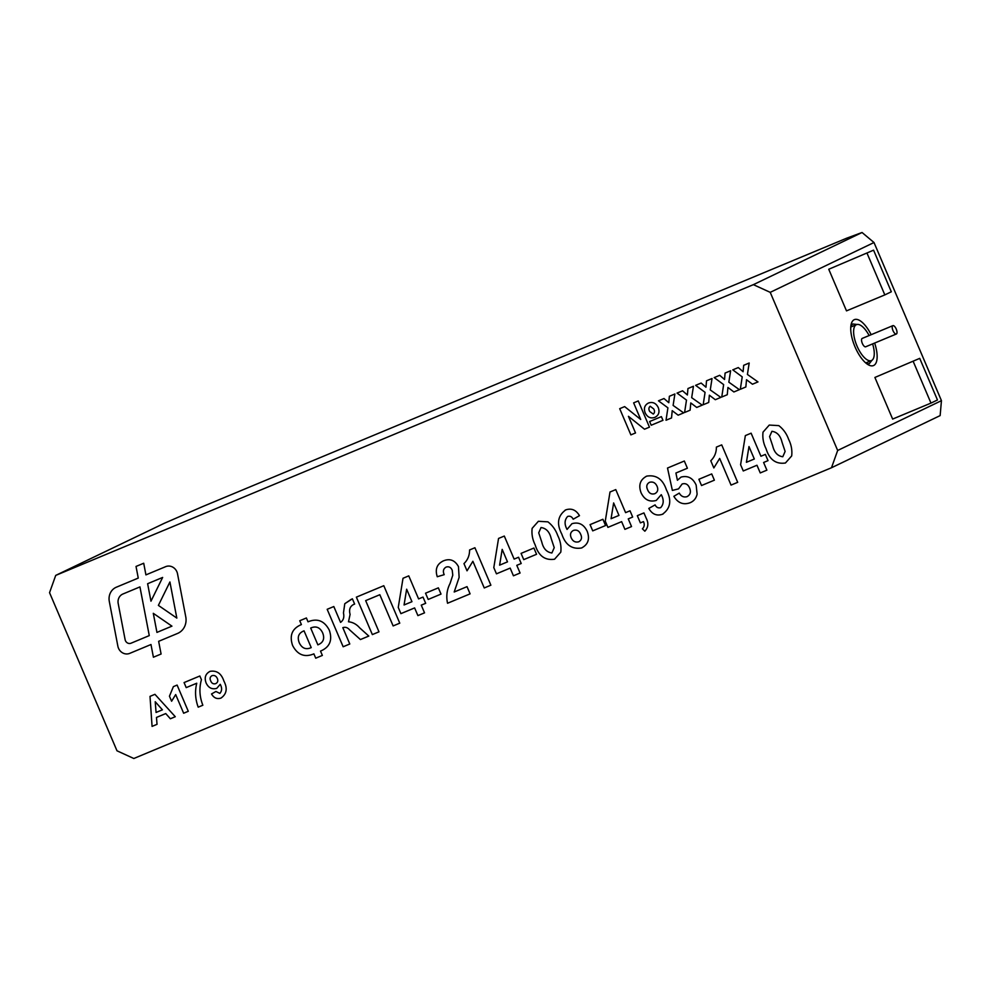 <?xml version="1.0" encoding="UTF-8"?>
<svg xmlns="http://www.w3.org/2000/svg" width="991" height="991" viewBox="0 0 991 991"><rect width="100%" height="100%" fill="white"/><g stroke="black" fill="none" stroke-linecap="round" stroke-linejoin="round"><path stroke-width="1.49" d="M896.384 333.992A4.521 1.796 67.4 0 0 896.248 329.086A4.521 1.796 67.4 0 0 892.866 325.655A4.521 1.796 67.4 0 0 892.953 330.523A4.521 1.796 67.4 0 0 896.347 334.004A4.521 1.796 67.4 0 0 896.384 333.992M896.347 334.004L865.676 346.788A4.521 1.796 -112.6 0 1 865.676 346.788A4.521 1.796 -112.6 0 1 862.281 343.295A4.521 1.796 -112.6 0 1 862.195 338.426L892.866 325.655M869.132 335.54A19.461 7.73 67.4 0 0 856.459 324.652A19.461 7.73 67.4 0 0 856.806 345.574A19.461 7.73 67.4 0 0 871.423 360.563A19.461 7.73 67.4 0 0 871.572 360.501A19.461 7.73 67.4 0 0 872.613 343.889M125.114 639.641A4.521 4.15 -115.6 0 0 131.023 643.209L149.269 635.603L139.942 586.907L122.921 594.005A9.055 8.3 -115.6 0 0 122.562 594.166A9.055 8.3 -115.6 0 0 118.202 603.519L125.114 639.641M115.848 587.428A13.577 12.462 -115.6 0 0 109.307 601.463L117.879 646.256A9.055 8.3 -115.6 0 0 118.499 648.25A9.055 8.3 -115.6 0 0 129.71 653.379L150.979 644.522L153.407 657.219L161.087 654.023L158.647 641.326L177.488 633.472A15.831 14.531 -115.6 0 0 178.132 633.187A15.831 14.531 -115.6 0 0 185.763 616.811L177.513 573.764A9.055 8.3 -115.6 0 0 165.695 566.641L145.925 574.879L143.707 563.247L136.027 566.443L138.257 578.075L116.405 587.18A13.577 12.462 -115.6 0 0 115.848 587.428A13.577 12.462 -115.6 0 0 109.307 601.463L117.879 646.256A9.055 8.3 -115.6 0 0 118.499 648.25A9.055 8.3 -115.6 0 0 129.71 653.379L150.979 644.522L153.407 657.219L161.087 654.023L158.647 641.326L177.488 633.472A15.831 14.531 -115.6 0 0 178.132 633.187M871.163 334.698A24.886 9.885 67.4 0 0 854.18 319.721A24.886 9.885 67.4 0 0 851.368 323.537A24.886 9.885 67.4 0 0 854.824 346.404A24.886 9.885 67.4 0 0 868.624 364.961A24.886 9.885 67.4 0 0 874.644 343.047M856.98 324.478L852.793 323.97L850.897 325.717M866.753 363.759L869.33 363.647L871.919 360.303M831.486 467.752L837.668 450.471L941.45 400.661L940.137 415.601L831.486 467.752L133.822 758.499L117 750.806L49.55 592.68L55.719 575.399L753.383 284.652L862.046 232.501L846.562 238.236L202.56 506.624L164.382 523.248L55.719 575.399M941.45 400.661L874 242.522L770.218 292.345L837.668 450.471M770.218 292.345L753.383 284.652M202.845 705.233L198.2 707.165C195.264 699.188 194.781 691.21 196.751 683.233L186.209 687.618L184.066 682.576L199.848 675.998L201.433 679.69C199.042 688.175 199.513 696.685 202.845 705.233L198.2 707.165C195.264 699.188 194.781 691.21 196.751 683.233L186.209 687.618M154.93 694.319L175.283 716.716L170.365 718.772L165.745 713.57L156.479 717.434L157.024 724.334L152.069 726.391L150.013 696.376L154.93 694.319M368.813 636.061L360.427 639.554L349.6 629.842C347.606 627.526 345.339 626.808 342.824 627.662L349.786 643.989L343.159 646.751L327.179 609.304L333.806 606.542L340.57 622.385C343.456 620.292 344.41 617.158 343.456 612.971L344.781 603.705L352.387 598.799L354.642 604.076L353.638 604.46C349.984 606.356 348.807 609.663 350.096 614.395L348.498 621.791C352.784 622.199 356.5 624.206 359.659 627.836L368.801 636.061L360.427 639.554L349.6 629.842C347.606 627.526 345.339 626.808 342.824 627.662L349.786 643.989L343.146 646.764L327.179 609.304M424.532 612.847L417.905 615.609L414.622 607.929L400.909 613.64L398.258 607.421L403.015 578.273L408.763 575.87L418.598 598.911L423.021 597.077L425.684 603.321L421.262 605.154L424.532 612.847M454.2 591.999L467.021 586.647L470.093 593.857L447.536 603.259C446.049 596.272 446.891 589.67 450.075 583.451L452.776 575.201L452.243 570.32C450.942 567.298 448.886 566.22 446.061 567.112L446.061 567.112C443.311 568.772 442.692 571.299 444.203 574.669L437.266 576.737C434.876 569.193 436.969 563.891 443.534 560.819C449.914 558.292 454.894 560.212 458.461 566.592L459.13 577.381L454.2 591.999M443.534 560.819L442.655 561.216L443.534 560.819C436.969 563.891 434.876 569.193 437.266 576.737L444.203 574.669C442.704 571.299 443.311 568.772 446.061 567.112L446.061 567.112C448.886 566.22 450.942 567.298 452.243 570.32L452.776 575.201L450.075 583.451C446.891 589.67 446.049 596.272 447.536 603.259L470.093 593.857M521.216 563.495L516.794 565.341L520.077 573.021L513.437 575.796L510.167 568.103L496.454 573.826L493.803 567.608L498.547 538.447L504.308 536.057L514.131 559.097L518.553 557.252L521.216 563.495L516.794 565.341L520.077 573.021L513.437 575.796L510.167 568.103L496.454 573.826L493.803 567.608L498.547 538.447M532.13 528.364L538.373 521.291L547.912 521.848C552.458 525.366 555.74 529.937 557.747 535.574C560.423 540.937 561.439 546.45 560.795 552.136L554.564 559.221C545 560.621 538.534 555.852 535.165 544.889C532.501 539.55 531.486 534.038 532.13 528.364L538.386 521.291M560.807 552.136L554.564 559.221C545 560.621 538.534 555.852 535.165 544.889L535.165 544.889C532.501 539.55 531.498 534.038 532.142 528.364M605.563 525.527L592.729 530.866L590.066 524.623L602.9 519.284L605.563 525.527L592.729 530.866L590.079 524.623M644.856 531.201L642.403 528.835C644.385 526.828 644.745 524.412 643.481 521.6L640.384 522.889L637.312 515.679L643.939 512.917L646.182 518.157C648.771 523.137 648.325 527.485 644.844 531.201L642.391 528.835C644.385 526.828 644.745 524.412 643.481 521.6L640.384 522.889L637.312 515.679M697.119 494.137C696.165 498.362 693.762 501.26 689.922 502.809L690.739 502.425L689.922 502.809C683.22 505.125 677.869 502.97 673.855 496.318L679.256 493.109C681.139 496.367 683.716 497.556 686.974 496.677L686.986 496.677C690.355 494.843 691.222 491.957 689.587 488.018C688.051 484.339 685.574 482.989 682.142 483.992L678.538 488.885L672.369 490.421L667.513 468.037L684.323 461.026L687.395 468.235L675.912 473.017L677.41 480.263L681.065 477.092C687.865 475.346 692.895 478.009 696.153 485.095L697.119 494.137C696.165 498.362 693.762 501.26 689.922 502.809L689.922 502.809C683.233 505.125 677.869 502.97 673.855 496.318L679.256 493.109M686.974 496.677C690.355 494.843 691.222 491.957 689.587 488.018L689.587 488.018C688.064 484.326 685.574 482.989 682.142 483.992L678.538 488.885L672.369 490.421L667.513 468.037M681.065 477.092L677.41 480.263L675.912 473.017L687.395 468.235M721.708 444.885L737.688 482.332L731.048 485.095L719.677 458.437L713.842 467.95L710.77 460.753C714.536 457.124 716.419 452.565 716.394 447.102L721.708 444.885M791.685 455.922L785.442 462.995C775.891 464.407 769.425 459.626 766.043 448.675C763.38 443.324 762.376 437.811 763.02 432.15L769.264 425.065L778.802 425.622C783.348 429.14 786.619 433.724 788.638 439.347C791.313 444.711 792.329 450.236 791.685 455.922L785.442 462.995C775.891 464.407 769.425 459.626 766.043 448.675C763.38 443.324 762.376 437.811 763.02 432.15L769.264 425.065M658.247 407.561C659.882 412.083 658.767 415.353 654.89 417.36L654.89 417.36C650.616 418.784 647.383 417.285 645.191 412.863C643.506 408.304 644.633 404.997 648.597 402.965C652.858 401.652 656.067 403.188 658.247 407.561C659.882 412.083 658.767 415.353 654.89 417.36L654.89 417.36C650.616 418.784 647.383 417.285 645.191 412.863L645.191 412.863C643.506 408.304 644.633 404.997 648.597 402.965L648.597 402.965M683.666 412.888L678.154 415.192L672.208 410.67L671.539 417.942L666.026 420.246L667.909 407.834L658.47 400.822L663.995 398.531L668.814 402.718L669.359 396.289L674.883 393.984L673.112 405.418L683.666 412.888L678.154 415.192L672.208 410.683L671.539 417.942L666.026 420.246L667.909 407.834L658.47 400.822M720.829 397.403L715.304 399.707L709.358 395.198L708.701 402.457L703.176 404.762L705.072 392.349L695.62 385.338L701.145 383.046L705.964 387.233L706.509 380.804L712.034 378.5L710.262 389.934L720.829 397.403L715.304 399.707L709.358 395.198L708.701 402.457L703.176 404.762L705.072 392.349L695.62 385.338M757.979 381.919L752.454 384.223L746.508 379.714L745.851 386.973L740.327 389.277L742.222 376.865L732.783 369.854L738.295 367.562L743.114 371.749L743.671 365.32L749.184 363.016L747.412 374.449L757.979 381.919L752.454 384.223L746.508 379.714L745.851 386.973L740.327 389.277L742.222 376.865L732.783 369.854M739.397 389.661L733.885 391.965L727.939 387.456L727.27 394.715L721.758 397.019L723.641 384.607L714.201 377.596L719.726 375.304L724.545 379.491L725.09 373.062L730.615 370.758L728.843 382.192L739.397 389.661L733.885 391.965L727.939 387.456L727.27 394.715L721.758 397.019L723.641 384.607L714.201 377.596M702.247 405.146L696.735 407.45L690.777 402.941L690.12 410.2L684.595 412.504L686.49 400.091L677.051 393.08L682.564 390.788L687.382 394.975L687.94 388.546L693.452 386.242L691.681 397.676L702.247 405.146L696.723 407.45L690.777 402.941L690.12 410.2L684.595 412.504L686.49 400.091L677.051 393.08M649.464 427.146L644.509 429.214L628.43 416.319L635.528 432.956L630.883 434.888L619.697 408.676L624.652 406.607L640.719 419.49L633.633 402.866L638.278 400.934L649.452 427.146L644.509 429.214L628.43 416.319L635.528 432.956L630.883 434.888L619.697 408.676M662.967 420.333L651.198 425.238L649.613 421.534L661.381 416.629L662.967 420.333L651.198 425.238L649.625 421.534M768.025 460.642L763.603 462.487L766.885 470.168L760.246 472.93L756.975 465.25L743.262 470.96L740.599 464.742L745.356 435.594L751.116 433.191L760.939 456.244L765.362 454.398L768.025 460.642L763.603 462.487L766.885 470.168L760.246 472.93L756.975 465.25L743.262 470.96L740.599 464.742L745.356 435.594M714.375 480.177L701.541 485.528L698.878 479.285L711.711 473.933L714.375 480.177L701.541 485.528L698.878 479.285M666.46 489.988C671.898 500.381 670.548 508.482 662.409 514.279L663.19 513.92L662.409 514.279C656.686 516.187 652.152 514.242 648.808 508.433L655.101 504.877C656.389 507.442 658.247 508.358 660.687 507.64L660.687 507.64C663.821 504.134 664.02 499.811 661.27 494.682L656.277 500.43C649.514 502.301 644.46 499.774 641.103 492.837C638.266 485.169 640.136 479.607 646.739 476.126C656.302 474.59 662.88 479.21 666.46 489.988C671.898 500.381 670.548 508.482 662.409 514.279L662.409 514.279C656.699 516.187 652.165 514.242 648.808 508.433L655.101 504.877M660.687 507.64C663.821 504.134 664.02 499.811 661.27 494.682L656.277 500.43C649.514 502.301 644.46 499.774 641.103 492.837L641.103 492.837C638.266 485.169 640.136 479.607 646.739 476.126L645.971 476.473L646.739 476.126M632.679 517.042L628.257 518.888L631.54 526.568L624.9 529.343L621.63 521.65L607.917 527.373L605.266 521.155L610.01 492.007L615.77 489.604L625.594 512.644L630.016 510.811L632.679 517.042L628.257 518.888L631.54 526.568L624.9 529.343L621.63 521.65L607.917 527.373L605.266 521.155L610.01 491.994M565.849 509.845C571.534 508.011 576.081 509.956 579.475 515.667L573.182 519.222C571.918 516.683 570.073 515.754 567.657 516.435L567.657 516.435C564.461 519.941 564.263 524.276 567.05 529.429L571.943 523.694C578.707 521.786 583.786 524.301 587.168 531.25C590.041 538.931 588.171 544.517 581.519 547.986C571.98 549.497 565.415 544.889 561.835 534.161C556.385 523.768 557.722 515.654 565.849 509.845L565.068 510.192L565.849 509.845C557.722 515.654 556.385 523.768 561.835 534.161L561.835 534.161C565.415 544.889 571.98 549.497 581.531 547.986L582.299 547.627L581.531 547.986C588.171 544.517 590.041 538.931 587.168 531.25M571.943 523.694L567.05 529.429C564.263 524.276 564.461 519.941 567.657 516.435L567.657 516.435C570.073 515.754 571.918 516.683 573.182 519.222M536.565 554.279L523.731 559.63L521.068 553.387L533.901 548.035L536.565 554.279L523.731 559.63L521.08 553.387M474.912 547.738L490.879 585.185L484.252 587.96L472.88 561.29L467.034 570.816L463.961 563.606C467.727 559.977 469.61 555.431 469.585 549.955L474.912 547.738M441.02 594.092L428.199 599.444L425.535 593.2L438.356 587.849L441.02 594.092L428.199 599.444L425.535 593.2M399.769 623.166L393.13 625.928L379.826 594.711L365.667 600.62L378.983 631.824L372.343 634.587L356.364 597.139L383.79 585.706L399.769 623.166L393.13 625.928L379.826 594.724L365.667 600.62L378.983 631.824L372.343 634.587L356.376 597.139M329.322 630.202C332.679 640.26 329.743 647.222 320.514 651.099L322.36 655.423L315.733 658.185L313.887 653.862C304.633 657.69 297.535 654.89 292.593 645.475C289.223 635.442 292.159 628.48 301.388 624.578L299.753 620.738L306.392 617.975L308.028 621.815C317.293 617.988 324.391 620.787 329.322 630.202M177.104 685.078L188.29 711.303L183.645 713.235L175.68 694.567L171.604 701.232L169.449 696.19L173.388 686.627L177.104 685.078M223.879 681.04C227.695 688.311 226.741 693.985 221.043 698.036L221.043 698.048C217.041 699.386 213.87 698.023 211.529 693.96L215.927 691.47L219.841 693.403C222.034 690.938 222.17 687.915 220.25 684.323L216.756 688.349C212.024 689.662 208.482 687.89 206.14 683.034C204.146 677.671 205.459 673.769 210.08 671.341C216.781 670.263 221.377 673.496 223.879 681.04C227.695 688.311 226.741 693.985 221.043 698.048L221.043 698.048C217.054 699.373 213.87 698.023 211.529 693.96L215.939 691.458M219.841 693.403C222.034 690.938 222.17 687.915 220.25 684.323L216.756 688.349C212.024 689.662 208.482 687.89 206.14 683.034L206.14 683.034C204.146 677.671 205.459 673.769 210.08 671.341L210.08 671.341M867.075 253.287L884.827 294.897L891.318 291.788L873.567 250.166L828.749 269.255L846.5 310.877L884.827 294.897M913.231 361.48L930.983 403.089L937.461 399.98L919.722 358.37L874.892 377.46L892.643 419.069L930.983 403.089M828.749 269.255L873.567 250.166M874.892 377.46L919.722 358.37M862.046 232.501L874 242.522M738.295 367.562L743.114 371.749L743.671 365.32M719.726 375.304L724.545 379.491L725.09 373.062M701.145 383.046L705.964 387.233L706.521 380.804M682.564 390.788L687.395 394.975L687.94 388.546M663.995 398.531L668.814 402.718L669.359 396.289M624.652 406.607L640.719 419.49L633.633 402.866M653.304 414.065C654.778 412.739 654.915 411.03 653.713 408.924L650.195 406.248C648.659 407.598 648.51 409.37 649.737 411.55L653.304 414.065C654.778 412.739 654.915 411.03 653.713 408.924L650.195 406.248C648.659 407.598 648.498 409.37 649.737 411.55M782.779 456.752L785.12 451.45L781.998 442.11C780.45 435.656 777.093 432.051 771.927 431.308L769.586 436.61L772.72 445.987C774.268 452.429 777.625 456.021 782.779 456.752L785.12 451.45L781.998 442.11C780.45 435.656 777.093 432.051 771.927 431.308L769.586 436.61M746.421 462.301L754.312 459.006L748.985 446.545L746.421 462.301L754.312 459.006L748.985 446.545L746.409 462.301M737.688 482.332L731.048 485.095L719.677 458.437L713.842 467.95L710.77 460.753C714.536 457.124 716.419 452.565 716.394 447.102M654.816 493.691C657.69 492.143 658.458 489.703 657.107 486.383C655.497 482.79 652.982 481.44 649.539 482.307L649.539 482.307C646.702 483.93 646.058 486.42 647.606 489.752C649.068 493.332 651.471 494.645 654.816 493.691L654.816 493.691C657.69 492.143 658.458 489.703 657.107 486.383C655.509 482.79 652.982 481.428 649.539 482.307C646.702 483.942 646.058 486.42 647.606 489.752M611.075 518.702L618.966 515.419L613.64 502.945L611.075 518.702L618.966 515.419L613.64 502.945L611.063 518.702M578.732 541.792L578.732 541.792C581.581 540.182 582.225 537.704 580.689 534.372L580.689 534.372C579.227 530.78 576.824 529.467 573.479 530.408L573.479 530.408C570.593 531.944 569.825 534.384 571.175 537.717C572.773 541.309 575.288 542.659 578.732 541.792L578.732 541.792C581.581 540.182 582.225 537.704 580.689 534.372C579.227 530.78 576.824 529.467 573.479 530.408C570.593 531.944 569.825 534.384 571.175 537.717M551.9 552.978L554.229 547.676L551.12 538.336C549.571 531.882 546.214 528.277 541.036 527.534L538.708 532.836L541.829 542.201C543.378 548.655 546.735 552.247 551.9 552.978L554.229 547.676L551.12 538.336C549.571 531.882 546.202 528.277 541.036 527.534L538.708 532.836M499.613 565.155L507.503 561.86L502.189 549.398L499.613 565.155L507.503 561.86L502.177 549.398L499.613 565.155M490.879 585.185L484.252 587.96L472.88 561.29L467.034 570.816L463.961 563.606C467.74 559.977 469.61 555.418 469.585 549.955M425.684 603.308L421.262 605.154L424.532 612.834L417.905 615.609L414.622 607.917L400.909 613.64L398.258 607.421L403.015 578.273M404.068 604.968L411.959 601.686L406.644 589.211L404.068 604.968L411.959 601.686L406.644 589.211L404.068 604.968M333.818 606.542L340.57 622.385C343.456 620.292 344.422 617.158 343.456 612.971L344.781 603.705L351.359 599.258M354.642 604.076L353.638 604.46C349.984 606.356 348.807 609.663 350.096 614.395M322.36 655.423L315.733 658.185L313.887 653.862C304.633 657.69 297.535 654.89 292.593 645.475L292.593 645.475C289.236 635.442 292.159 628.48 301.4 624.578L299.753 620.738M304.051 630.821L303.097 631.242L304.051 630.821C298.576 633.001 297.003 637.04 299.332 642.936C302.032 648.374 305.996 649.935 311.224 647.618L304.051 630.821C298.576 633.001 297.003 637.04 299.332 642.936C302.032 648.374 305.996 649.935 311.224 647.618L304.051 630.821M322.583 632.716C319.87 627.291 315.918 625.73 310.691 628.046L317.863 644.856L318.743 644.46L317.863 644.856C323.376 642.614 324.949 638.563 322.583 632.716C319.87 627.291 315.906 625.742 310.691 628.059L317.863 644.856C323.376 642.614 324.949 638.563 322.57 632.716L322.57 632.716M175.283 716.716L170.365 718.772L165.745 713.57L156.479 717.434L157.024 724.322L152.069 726.391L150.013 696.376M156.07 712.455L162.413 709.816L155.215 701.727L156.07 712.455L162.4 709.816L155.215 701.727L156.07 712.455M188.29 711.29L183.645 713.235L175.68 694.567M175.692 694.567L171.604 701.232L169.449 696.19L173.388 686.627M186.221 687.618L184.066 682.576M215.728 683.629C217.747 682.551 218.28 680.842 217.339 678.513C216.211 675.998 214.452 675.057 212.037 675.664L212.037 675.664C210.055 676.803 209.596 678.538 210.687 680.879C211.715 683.381 213.399 684.298 215.728 683.629L215.728 683.629C217.747 682.551 218.28 680.842 217.339 678.513C216.211 675.998 214.452 675.057 212.037 675.664C210.055 676.803 209.596 678.538 210.687 680.879M136.027 566.443L138.257 578.075L116.405 587.18M162.648 577.443L147.622 583.711L150.966 601.178L162.648 577.443L147.622 583.711L150.966 601.178L162.635 577.443M158.387 605.39L176.832 618.087L169.919 581.965L158.387 605.39L176.832 618.087L169.907 581.965L158.387 605.402M153.295 613.318L156.95 632.407L171.939 626.151L153.295 613.318L156.937 632.407L171.939 626.151L153.295 613.318M131.023 643.209L149.269 635.603L139.942 586.907L122.921 594.005A9.055 8.3 -115.6 0 0 122.562 594.166A9.055 8.3 -115.6 0 0 118.202 603.519M856.459 324.652L850.773 327.018M871.423 360.563L865.738 362.941"/></g></svg>
